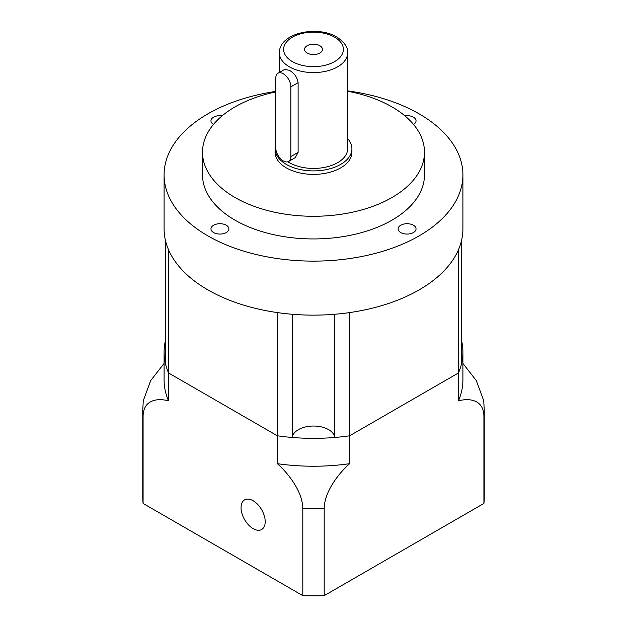 <?xml version="1.0" encoding="UTF-8"?>
<svg xmlns="http://www.w3.org/2000/svg" width="627" height="627" viewBox="0 0 627 627"><rect width="100%" height="100%" fill="white"/><g stroke="black" fill="none" stroke-linecap="round" stroke-linejoin="round"><path stroke-width="0.94" d="M275.77 147.847A10.675 6.16 -120 0 0 283.318 160.92A10.675 6.16 -120 0 0 288.655 161.445A10.675 6.16 -120 0 0 290.865 156.562L290.865 86.855A10.675 6.16 -120 0 0 286.202 76.11A10.675 6.16 -120 0 0 277.98 73.257A10.675 6.16 -120 0 0 275.77 78.14L275.77 147.847M319.841 45.724A8.966 5.173 0 0 0 310.067 44.603A8.966 5.173 0 0 0 304.534 49.384A8.966 5.173 0 0 0 307.159 53.044A8.966 5.173 0 0 0 316.933 54.165A8.966 5.173 0 0 0 322.466 49.384A8.966 5.173 0 0 0 319.841 45.724M287.903 161.774A34.148 19.719 0 0 0 289.353 162.659A34.148 19.719 0 0 0 326.565 166.939A34.148 19.719 0 0 0 347.648 148.717L347.648 52.872C348.181 47.581 344.552 42.283 336.762 36.977C317.419 25.205 279.234 32.714 279.352 52.872A34.148 19.719 0 0 0 289.353 66.815A34.148 19.719 0 0 0 326.565 71.086A34.148 19.719 0 0 0 347.648 52.872M288.655 161.445L295.286 157.62L298.107 152.377L298.107 82.67C297.253 77.348 294.329 73.226 289.353 70.295L284.611 69.425L277.98 73.257M413.412 225.226A8.966 5.173 0 0 0 403.639 224.105A8.966 5.173 0 0 0 398.106 228.886A8.966 5.173 0 0 0 400.731 232.546A8.966 5.173 0 0 0 410.505 233.667A8.966 5.173 0 0 0 416.038 228.886A8.966 5.173 0 0 0 413.412 225.226M226.269 225.226A8.966 5.173 0 0 0 216.495 224.105A8.966 5.173 0 0 0 210.962 228.886A8.966 5.173 0 0 0 213.588 232.546A8.966 5.173 0 0 0 223.361 233.667A8.966 5.173 0 0 0 228.894 228.886A8.966 5.173 0 0 0 226.269 225.226M222.138 115.823A8.966 5.173 0 0 0 210.962 120.839A8.966 5.173 0 0 0 213.478 124.436M413.522 124.436A8.966 5.173 0 0 0 416.038 120.839A8.966 5.173 0 0 0 413.412 117.178A8.966 5.173 0 0 0 404.862 115.823M275.77 91.401A149.406 86.26 0 0 0 164.094 174.862L164.094 228.886A149.406 86.26 0 0 0 207.85 289.878A149.406 86.26 0 0 0 370.675 308.578A149.406 86.26 0 0 0 462.906 228.886L462.906 174.862A149.406 86.26 0 0 0 419.149 113.863A149.406 86.26 0 0 0 347.648 90.884M164.094 174.862A149.406 86.26 0 0 0 207.85 235.854A149.406 86.26 0 0 0 370.675 254.554A149.406 86.26 0 0 0 462.906 174.862M275.77 144.539A38.419 22.18 0 0 0 275.081 148.717L275.081 152.204A38.419 22.18 0 0 0 286.335 167.887A38.419 22.18 0 0 0 328.203 172.699A38.419 22.18 0 0 0 351.919 152.204L351.919 148.717A38.419 22.18 0 0 0 347.648 138.559M275.081 148.717A38.419 22.18 0 0 0 286.335 164.407A38.419 22.18 0 0 0 328.203 169.212A38.419 22.18 0 0 0 351.919 148.717M275.77 91.942A110.987 64.079 0 0 0 202.513 152.204L202.513 174.862A110.987 64.079 0 0 0 235.023 220.171A110.987 64.079 0 0 0 355.971 234.059A110.987 64.079 0 0 0 424.487 174.862L424.487 152.204A110.987 64.079 0 0 0 391.977 106.896A110.987 64.079 0 0 0 347.648 91.236M202.513 152.204A110.987 64.079 0 0 0 235.023 197.513A110.987 64.079 0 0 0 355.971 211.409A110.987 64.079 0 0 0 424.487 152.204M241.058 507.721A17.078 9.86 -120 0 0 248.511 524.901A17.078 9.86 -120 0 0 261.671 529.478A17.078 9.86 -120 0 0 265.205 521.656A17.078 9.86 -120 0 0 257.752 504.476A17.078 9.86 -120 0 0 244.593 499.899A17.078 9.86 -120 0 0 241.058 507.721M143.089 503.434L143.089 416.336A170.748 98.58 180 0 1 142.752 410.16L142.752 497.266A170.748 98.58 0 0 0 143.089 503.434L302.81 595.65A170.748 98.58 0 0 0 324.19 595.65L483.911 503.434A170.748 98.58 0 0 0 484.248 497.266L484.248 410.16A170.748 98.58 180 0 1 483.911 416.336C483.77 400.426 470.556 397.651 458.47 400.841A149.406 86.26 0 0 0 462.906 379.978L462.906 352.092A149.406 86.26 0 0 0 461.378 339.803M483.911 503.434L483.911 416.336M165.622 339.803A149.406 86.26 0 0 0 164.094 352.092A149.406 86.26 0 0 0 168.53 372.955L277.361 435.789A149.406 86.26 0 0 0 349.639 435.789L458.47 372.955A149.406 86.26 0 0 0 462.906 352.092M334.787 437.474L334.787 314.26A149.406 86.26 0 0 0 349.639 312.583L349.639 435.789A149.406 86.26 0 0 1 334.787 437.474A21.342 12.321 0 0 0 313.5 426.031A21.342 12.321 0 0 0 292.213 437.474A149.406 86.26 0 0 1 277.361 435.789L277.361 463.674A149.406 86.26 0 0 0 349.639 463.674L349.639 435.789L458.47 372.955L458.47 249.75A149.406 86.26 0 0 0 461.378 241.176L461.378 364.389A149.406 86.26 0 0 1 458.47 372.955L458.47 400.841M164.094 352.092L164.094 379.978A149.406 86.26 0 0 0 168.53 400.841L168.53 249.75A149.406 86.26 0 0 1 165.622 241.176L165.622 364.389A149.406 86.26 0 0 0 168.53 372.955L277.361 435.789L277.361 312.583A149.406 86.26 0 0 0 292.213 314.26L292.213 437.474M324.19 595.65L324.19 508.552A170.748 98.58 180 0 1 302.81 508.552C302.661 492.477 289.447 474.443 277.361 463.674M302.81 595.65L302.81 508.552M349.639 463.674C337.6 474.396 324.339 492.446 324.19 508.552M168.53 400.841C156.491 397.659 143.23 400.394 143.089 416.336M142.752 410.16L143.269 400.755L150.66 380.636L164.094 363.417M462.906 363.417L476.332 380.62L483.731 400.755L484.248 410.16M292.37 61.587A29.884 17.25 0 0 0 334.63 61.587A29.884 17.25 0 0 0 334.63 37.189A29.884 17.25 0 0 0 292.37 37.189A29.884 17.25 0 0 0 292.37 61.587M298.107 152.377L290.865 156.562M298.107 82.67L290.865 86.855M279.352 72.466L279.352 52.872"/></g></svg>
